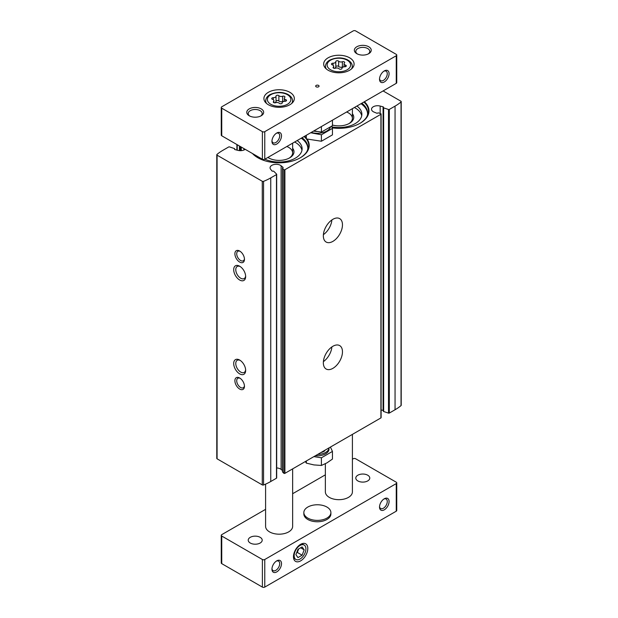 <?xml version="1.0" encoding="UTF-8"?>
<svg xmlns="http://www.w3.org/2000/svg" width="618" height="618" viewBox="0 0 618 618"><rect width="100%" height="100%" fill="white"/><g stroke="black" fill="none" stroke-linecap="round" stroke-linejoin="round"><path stroke-width="0.93" d="M383.392 410.985A0.68 0.394 0 0 0 383.654 411.503L388.506 413.125A0.68 0.394 0 0 0 389.325 413.063L395.056 409.749A51.217 29.571 0 0 0 401.036 405.601A1.012 0.587 0 0 0 401.213 405.269L401.213 101.638A1.012 0.587 0 0 0 400.92 101.221L383.106 90.939M383.314 410.568A0.68 0.394 0 0 0 383.075 410.452L381.105 409.935M282.573 471.619A0.68 0.394 0 0 0 282.573 472.005L283.84 473.272A0.68 0.394 0 0 0 284.898 473.349L380.912 417.922A0.68 0.394 0 0 0 381.105 417.644L381.105 114.013A0.68 0.394 0 0 0 380.773 113.673L378.587 112.939A0.68 0.394 0 0 0 377.675 113.071A0.68 0.394 0 0 1 376.717 113.179L374.091 112.105A6.087 3.515 0 0 1 371.518 109.239A6.087 3.515 0 0 1 380.155 106.049L383.075 106.821A0.68 0.394 0 0 1 383.392 107.354A0.68 0.394 0 0 0 383.654 107.872L388.506 109.486A0.68 0.394 0 0 0 389.325 109.425L395.056 106.118A51.217 29.571 0 0 0 401.036 101.97A1.012 0.587 0 0 0 401.213 101.638M282.48 470.522L281.12 469.417A6.087 3.515 0 0 0 276.686 467.942M234.608 149.401L234.608 149.046A0.68 0.394 0 0 0 234.346 148.529L229.494 146.906A0.68 0.394 0 0 0 228.675 146.976L222.944 150.282A51.217 29.571 0 0 0 216.964 154.43A1.012 0.587 0 0 0 216.787 154.763L216.787 458.401A1.012 0.587 0 0 0 217.08 458.811L262.271 484.906A1.012 0.587 0 0 0 263.562 484.968A51.217 29.571 0 0 0 270.754 481.515L276.485 478.208A0.68 0.394 0 0 0 276.594 477.737M304.628 136.246A30.089 17.374 180 0 1 305.137 136.732M307.138 139.127A30.089 17.374 180 0 1 300.394 157.737A30.089 17.374 180 0 1 257.845 157.737A30.089 17.374 180 0 1 252.492 153.542M364.396 101.738A30.089 17.374 180 0 1 360.155 123.229A30.089 17.374 180 0 1 332.252 127.895M216.787 154.763A1.012 0.587 0 0 0 217.08 155.18L262.271 181.267A1.012 0.587 0 0 0 263.562 181.337A51.217 29.571 0 0 0 270.754 177.884L276.485 174.577A0.68 0.394 0 0 0 276.594 174.106L273.789 171.302A0.68 0.394 0 0 0 272.893 171.147A0.68 0.394 0 0 1 271.974 170.962L270.63 169.278A6.087 3.515 0 0 1 270.066 167.81A6.087 3.515 0 0 1 274.315 164.465A6.087 3.515 0 0 1 281.12 165.778L282.982 167.293A0.68 0.394 0 0 1 282.797 167.849A0.68 0.394 0 0 0 282.573 168.374L283.84 169.633A0.68 0.394 0 0 0 284.898 169.718L380.912 114.284A0.68 0.394 0 0 0 381.105 114.013M234.608 149.046A0.68 0.394 0 0 0 234.925 149.579L237.845 150.352A6.087 3.515 0 0 0 245.191 149.324M332.901 368.343A13.519 7.81 120 0 0 341.739 356.431A13.519 7.81 120 0 0 339.668 345.593A13.519 7.81 120 0 0 326.142 353.403A13.519 7.81 120 0 0 326.142 369.016A13.519 7.81 120 0 0 332.901 368.343M332.901 241.375A13.519 7.81 120 0 0 341.739 229.456A13.519 7.81 120 0 0 339.668 218.617A13.519 7.81 120 0 0 326.142 226.427A13.519 7.81 120 0 0 326.142 242.04A13.519 7.81 120 0 0 332.901 241.375M239.676 373.867A8.451 4.882 -120 0 0 245.655 370.414A8.451 4.882 -120 0 0 239.676 360.062A8.451 4.882 -120 0 0 233.697 363.515A8.451 4.882 -120 0 0 239.676 373.867M239.676 280.016A8.451 4.882 -120 0 0 245.655 276.563A8.451 4.882 -120 0 0 239.676 266.211A8.451 4.882 -120 0 0 233.697 269.664A8.451 4.882 -120 0 0 239.676 280.016M239.676 389.046A6.759 3.901 -120 0 0 244.458 386.289A6.759 3.901 -120 0 0 239.676 378.007A6.759 3.901 -120 0 0 234.894 380.765A6.759 3.901 -120 0 0 239.676 389.046M239.676 262.071A6.759 3.901 -120 0 0 244.458 259.313A6.759 3.901 -120 0 0 239.676 251.032A6.759 3.901 -120 0 0 234.894 253.797A6.759 3.901 -120 0 0 239.676 262.071M323.399 234.655A13.519 7.81 120 0 0 331.897 219.931M323.399 361.63A13.519 7.81 120 0 0 331.897 346.907M240.155 251.333A5.477 3.167 -120 0 0 237.845 251.287A5.477 3.167 -120 0 0 237.003 255.674A5.477 3.167 -120 0 0 240.58 260.502A5.477 3.167 -120 0 0 243.322 260.773A5.477 3.167 -120 0 0 244.434 258.749M240.155 378.309A5.477 3.167 -120 0 0 237.845 378.262A5.477 3.167 -120 0 0 237.003 382.65A5.477 3.167 -120 0 0 240.58 387.478A5.477 3.167 -120 0 0 243.322 387.749A5.477 3.167 -120 0 0 244.434 385.725M240.217 266.559A6.991 4.032 -120 0 0 237.219 266.466A6.991 4.032 -120 0 0 236.146 272.067A6.991 4.032 -120 0 0 240.711 278.224A6.991 4.032 -120 0 0 244.203 278.571A6.991 4.032 -120 0 0 245.624 275.929M240.217 360.41A6.991 4.032 -120 0 0 237.219 360.317A6.991 4.032 -120 0 0 236.146 365.918A6.991 4.032 -120 0 0 240.711 372.075A6.991 4.032 -120 0 0 244.203 372.422A6.991 4.032 -120 0 0 245.624 369.773M363.878 102.04A29.687 17.142 180 0 1 360.564 122.982A29.687 17.142 180 0 1 360.016 123.314M361.02 103.685A28.737 16.593 180 0 1 367.602 113.689M356.934 106.041A22.99 13.272 180 0 1 361.87 114.26A22.99 13.272 180 0 1 331.851 126.899M354.4 107.509A22.99 13.272 180 0 1 361.715 115.782M352.407 113.72A14.878 8.59 180 0 1 349.402 123.368A14.878 8.59 180 0 1 332.445 125.037M346.621 111.997A13.519 7.81 180 0 1 352.407 118.401A13.519 7.81 180 0 1 348.9 123.646M304.118 136.539A29.687 17.142 180 0 1 300.804 157.482A29.687 17.142 180 0 1 300.248 157.814M257.984 157.814A29.687 17.142 180 0 1 257.436 157.482A29.687 17.142 180 0 1 252.824 153.727M301.26 138.193A28.737 16.593 180 0 1 307.841 148.196M297.173 140.549A22.99 13.272 180 0 1 302.109 148.76A22.99 13.272 180 0 1 289.154 160.703A22.99 13.272 180 0 1 264.89 159.189M294.639 142.009A22.99 13.272 180 0 1 301.955 150.282M292.638 148.22A14.878 8.59 180 0 1 289.633 157.876A14.878 8.59 180 0 1 268.598 157.876A14.878 8.59 180 0 1 267.911 157.443M286.86 146.505A13.519 7.81 180 0 1 292.638 152.901A13.519 7.81 180 0 1 289.139 158.146M269.1 158.146A13.519 7.81 180 0 1 268.034 157.374M250.275 537.32A6.991 4.032 180 0 1 257.891 536.447A6.991 4.032 180 0 1 262.202 540.178A6.991 4.032 180 0 1 255.211 544.211A6.991 4.032 180 0 1 248.227 540.178A6.991 4.032 180 0 1 250.275 537.32M357.845 475.219A6.991 4.032 180 0 1 365.462 474.338A6.991 4.032 180 0 1 369.773 478.069A6.991 4.032 180 0 1 362.789 482.102A6.991 4.032 180 0 1 355.798 478.069A6.991 4.032 180 0 1 357.845 475.219M276.022 101.329A1.522 0.881 0 0 1 277.204 100.518A1.522 0.881 0 0 1 278.88 100.958L278.88 95.682A2.665 1.537 0 0 0 282.627 96.261A1.522 0.881 0 0 1 284.164 96.238A1.522 0.881 0 0 1 284.944 97.011A1.522 0.881 0 0 1 284.72 97.466A2.665 1.537 0 0 0 284.319 98.277A2.665 1.537 0 0 0 285.717 99.629A1.522 0.881 0 0 1 286.52 100.402A1.522 0.881 0 0 1 284.952 101.282A2.665 1.537 0 0 0 282.21 102.82A2.665 1.537 0 0 0 282.217 102.858A1.522 0.881 0 0 1 282.217 102.889L282.217 102.858M273.519 102.441L273.519 101.514A1.522 0.881 0 0 0 273.295 101.978A1.522 0.881 0 0 0 274.075 102.742A1.522 0.881 0 0 0 275.613 102.727A2.665 1.537 0 0 1 279.351 103.306A1.522 0.881 0 0 0 281.066 103.739A1.522 0.881 0 0 0 282.217 102.889M273.519 101.514A2.665 1.537 0 0 0 273.921 100.711A2.665 1.537 0 0 0 272.523 99.359A1.522 0.881 0 0 1 271.719 98.586A1.522 0.881 0 0 1 273.287 97.706A2.665 1.537 0 0 0 276.022 96.169A2.665 1.537 0 0 0 276.022 96.122A1.522 0.881 0 0 1 276.022 96.099A1.522 0.881 0 0 1 277.173 95.249A1.522 0.881 0 0 1 278.88 95.682M338.649 61.182A2.665 1.537 0 0 0 342.387 61.754A1.522 0.881 0 0 1 343.925 61.738A1.522 0.881 0 0 1 344.705 62.503A1.522 0.881 0 0 1 344.481 62.966A2.665 1.537 0 0 0 344.079 63.77A2.665 1.537 0 0 0 345.477 65.122A1.522 0.881 0 0 1 346.281 65.902A1.522 0.881 0 0 1 344.713 66.775A2.665 1.537 0 0 0 341.978 68.312A2.665 1.537 0 0 0 341.978 68.359A1.522 0.881 0 0 0 341.978 68.359A1.522 0.881 0 0 1 340.827 69.231A1.522 0.881 0 0 1 339.12 68.799A2.665 1.537 0 0 0 335.373 68.219A1.522 0.881 0 0 1 333.836 68.243A1.522 0.881 0 0 1 333.056 67.47A1.522 0.881 0 0 1 333.28 67.014A2.665 1.537 0 0 0 333.681 66.203A2.665 1.537 0 0 0 332.283 64.851A1.522 0.881 0 0 1 331.48 64.079A1.522 0.881 0 0 1 333.048 63.198A2.665 1.537 0 0 0 335.79 61.669A2.665 1.537 0 0 0 335.783 61.622A1.522 0.881 0 0 0 335.783 61.622A1.522 0.881 0 0 1 336.934 60.742A1.522 0.881 0 0 1 338.649 61.182L338.649 66.45A1.522 0.881 0 0 0 336.972 66.01A1.522 0.881 0 0 0 335.79 66.829M271.974 140.749A5.477 3.167 120 0 0 273.079 142.773A5.477 3.167 120 0 0 275.821 142.503A5.477 3.167 120 0 0 279.406 137.675A5.477 3.167 120 0 0 278.563 133.279A5.477 3.167 120 0 0 276.254 133.333M379.545 78.64A5.477 3.167 120 0 0 380.657 80.664A5.477 3.167 120 0 0 383.392 80.394A5.477 3.167 120 0 0 386.976 75.566A5.477 3.167 120 0 0 386.134 71.178A5.477 3.167 120 0 0 383.824 71.224M353.226 30.9L221.746 106.806A1.692 0.973 0 0 0 221.252 107.501A1.692 0.973 0 0 0 221.746 108.189L262.387 131.649A1.692 0.973 0 0 0 264.774 131.649L396.254 55.744A1.692 0.973 0 0 0 396.748 55.056A1.692 0.973 0 0 0 396.254 54.361L355.613 30.9A1.692 0.973 0 0 0 353.226 30.9M221.252 107.501L221.252 135.103A1.692 0.973 0 0 0 221.746 135.79L262.387 159.251A1.692 0.973 0 0 0 264.774 159.251L396.254 83.345A1.692 0.973 0 0 0 396.748 82.657L396.748 55.056M276.725 144.071A6.759 3.901 120 0 0 281.507 135.79A6.759 3.901 120 0 0 276.725 133.032A6.759 3.901 120 0 0 271.951 141.313A6.759 3.901 120 0 0 276.725 144.071M384.303 81.962A6.759 3.901 120 0 0 389.077 73.681A6.759 3.901 120 0 0 384.303 70.923A6.759 3.901 120 0 0 379.522 79.204A6.759 3.901 120 0 0 384.303 81.962M268.359 92.314A15.211 8.783 180 0 1 284.944 90.413A15.211 8.783 180 0 1 294.33 98.525A15.211 8.783 180 0 1 279.12 107.308A15.211 8.783 180 0 1 263.909 98.525A15.211 8.783 180 0 1 268.359 92.314M328.127 57.814A15.211 8.783 180 0 1 344.705 55.906A15.211 8.783 180 0 1 354.091 64.025A15.211 8.783 180 0 1 338.88 72.808A15.211 8.783 180 0 1 323.67 64.025A15.211 8.783 180 0 1 328.127 57.814M316.169 85.415A1.692 0.973 180 0 1 318.015 85.207A1.692 0.973 180 0 1 319.058 86.103A1.692 0.973 180 0 1 317.366 87.084A1.692 0.973 180 0 1 315.674 86.103A1.692 0.973 180 0 1 316.169 85.415M249.239 108.876A8.451 4.882 180 0 1 261.19 108.876A8.451 4.882 180 0 1 261.19 115.775A8.451 4.882 180 0 1 249.239 115.775A8.451 4.882 180 0 1 249.239 108.876M356.81 46.775A8.451 4.882 180 0 1 368.761 46.775A8.451 4.882 180 0 1 368.761 53.673A8.451 4.882 180 0 1 356.81 53.673A8.451 4.882 180 0 1 356.81 46.775M352.407 434.377L352.407 491.874A13.519 7.81 180 0 1 338.88 499.676A13.519 7.81 180 0 1 325.362 491.874L325.362 463.739M292.638 468.884L292.638 526.374A13.519 7.81 180 0 1 279.12 534.184A13.519 7.81 180 0 1 265.593 526.374L265.593 484.118M357.374 53.975A6.991 4.032 180 0 1 355.798 51.418A6.991 4.032 180 0 1 357.845 48.567A6.991 4.032 180 0 1 365.462 47.686A6.991 4.032 180 0 1 369.773 51.418A6.991 4.032 180 0 1 368.197 53.975M249.803 116.076A6.991 4.032 180 0 1 248.227 113.527A6.991 4.032 180 0 1 250.275 110.668A6.991 4.032 180 0 1 257.891 109.795A6.991 4.032 180 0 1 262.202 113.527A6.991 4.032 180 0 1 260.626 116.076M334.245 68.328A2.665 1.537 0 0 0 335.79 66.937A2.665 1.537 0 0 0 335.783 66.891L335.783 61.707M338.649 66.45A2.665 1.537 0 0 0 342.387 67.03L342.387 61.754M343.515 66.922A1.522 0.881 0 0 0 342.387 67.03M274.485 102.835A2.665 1.537 0 0 0 276.022 101.445A2.665 1.537 0 0 0 276.022 101.398L276.022 96.215M278.88 100.958A2.665 1.537 0 0 0 282.627 101.53L282.627 96.261M283.755 101.422A1.522 0.881 0 0 0 282.627 101.53M265.593 509.34L221.746 534.655A1.692 0.973 0 0 0 221.252 535.342A1.692 0.973 0 0 0 221.746 536.038L262.387 559.499A1.692 0.973 0 0 0 264.774 559.499L396.254 483.593A1.692 0.973 0 0 0 396.748 482.897A1.692 0.973 0 0 0 396.254 482.21L355.613 458.749A1.692 0.973 0 0 0 353.226 458.749L352.407 459.22M325.362 474.833L292.638 493.728M221.252 535.342L221.252 562.944A1.692 0.973 0 0 0 221.746 563.639L262.387 587.1A1.692 0.973 0 0 0 264.774 587.1L396.254 511.194A1.692 0.973 0 0 0 396.748 510.499L396.748 482.897M300.634 560.874A10.143 5.856 120 0 0 307.803 548.46A10.143 5.856 120 0 0 300.634 544.319A10.143 5.856 120 0 0 293.465 556.733A10.143 5.856 120 0 0 300.634 560.874M276.725 571.92A6.759 3.901 120 0 0 281.507 563.639A6.759 3.901 120 0 0 276.725 560.874A6.759 3.901 120 0 0 271.951 569.155A6.759 3.901 120 0 0 276.725 571.92M384.303 509.811A6.759 3.901 120 0 0 389.077 501.53A6.759 3.901 120 0 0 384.303 498.772A6.759 3.901 120 0 0 379.522 507.054A6.759 3.901 120 0 0 384.303 509.811M303.847 512.569L303.847 513.952A13.519 7.81 0 0 0 312.19 521.167A13.519 7.81 0 0 0 326.93 519.475A13.519 7.81 0 0 0 330.893 513.952L330.893 512.569A13.519 7.81 180 0 1 317.366 520.379A13.519 7.81 180 0 1 303.847 512.569A13.519 7.81 180 0 1 307.803 507.054A13.519 7.81 180 0 1 322.542 505.362A13.519 7.81 180 0 1 330.893 512.569M379.545 506.49A5.477 3.167 120 0 0 380.657 508.514A5.477 3.167 120 0 0 383.392 508.243A5.477 3.167 120 0 0 386.976 503.415A5.477 3.167 120 0 0 386.134 499.02A5.477 3.167 120 0 0 383.824 499.074M271.974 568.591A5.477 3.167 120 0 0 273.079 570.623A5.477 3.167 120 0 0 275.821 570.352A5.477 3.167 120 0 0 279.406 565.516A5.477 3.167 120 0 0 278.563 561.129A5.477 3.167 120 0 0 276.254 561.183M300.039 559.035A8.312 4.797 120 0 0 305.462 551.712A8.312 4.797 120 0 0 304.195 545.053A8.312 4.797 120 0 0 295.883 549.85A8.312 4.797 120 0 0 295.883 559.452A8.312 4.797 120 0 0 300.039 559.035M302.109 546.915L297.969 549.309L295.898 554.64L297.969 557.59L302.109 555.196L304.18 549.858L302.109 546.915M304.195 545.053L303.492 544.651A8.312 4.797 120 0 0 299.954 544.744M293.496 555.937A8.312 4.797 120 0 0 295.18 559.051L295.883 559.452M296.586 552.863L297.328 552.438L302.109 555.196M300.587 547.787L304.18 549.858M297.328 552.438L298.703 548.877M321.406 141.244L321.406 134.778L332.445 128.405L332.445 134.871L321.406 141.244L306.327 138.911L304.836 136.122M306.327 138.911L306.327 135.265M310.676 132.754L321.406 134.778M332.445 128.405L331.572 126.211M311.24 132.43A13.357 7.71 0 0 0 330.553 126.798M313.867 130.908L321.406 132.074L332.445 125.701L332.445 120.186M317.443 131.464A11.626 6.713 180 0 1 313.55 131.093M321.406 126.559L321.406 132.074M332.445 445.895L321.406 452.276M315.458 455.705A11.626 6.713 0 0 0 325.593 453.836A11.626 6.713 0 0 0 328.992 449.085L328.992 448.336M330.545 447.308L332.445 451.418L321.406 457.791L313.867 456.625M317.691 454.415A11.626 6.713 0 0 0 325.593 452.453A11.626 6.713 0 0 0 328.938 448.374M305.385 461.522L306.327 463.121L313.867 464.906L321.406 465.454L326.93 462.89L332.445 459.081L332.445 451.418M321.406 465.454L321.406 457.791M306.327 463.121L306.327 460.982M276.485 478.208L276.485 174.577M270.754 481.515L270.754 177.884M284.898 473.349L284.898 169.718M380.912 417.922L380.912 114.284M217.08 458.811L217.08 155.18M262.271 484.906L262.271 181.267M263.562 484.968L263.562 181.337M389.325 413.063L389.325 109.425M395.056 409.749L395.056 106.118M401.036 405.601L401.036 101.97M380.155 113.465L380.155 106.049M383.075 410.452L383.075 106.821M388.506 413.125L388.506 109.486M383.654 411.503L383.654 107.872M281.12 469.417L281.12 165.778M282.982 167.748L282.982 167.293M283.84 473.272L283.84 169.633M282.573 472.005L282.573 168.374M243.909 150.035L243.909 148.583M241.283 150.637L241.283 147.069M240.325 150.676L240.325 146.512M239.413 150.63L239.413 145.995M237.227 150.189L237.227 144.728M361.839 103.214A28.737 16.593 180 0 1 367.617 113.194C367.617 114.454 367.756 118.077 360.564 122.982M302.071 137.721A28.737 16.593 180 0 1 307.857 147.702C307.857 148.961 307.996 152.576 300.804 157.482M270.815 94.701A11.742 6.775 180 0 1 290.46 97.737A11.742 6.775 180 0 1 276.084 106.041A11.742 6.775 180 0 1 270.815 94.701M330.584 60.193A11.742 6.775 180 0 1 350.221 63.237A11.742 6.775 180 0 1 335.844 71.533A11.742 6.775 180 0 1 330.584 60.193M221.746 108.189L221.746 135.79M262.387 131.649L262.387 159.251M264.774 131.649L264.774 159.251M396.254 55.744L396.254 83.345M352.507 67.926L352.275 65.771A13.426 7.748 180 0 1 351.449 68.977M326.312 68.977A13.426 7.748 180 0 1 325.485 65.771L325.253 67.926M292.747 102.426L292.515 100.27A13.426 7.748 180 0 1 291.688 103.476M266.551 103.476A13.426 7.748 180 0 1 265.725 100.27L265.493 102.426M333.048 65.214L333.048 63.198M345.477 66.674L345.477 65.122M333.28 67.934L333.28 67.014M273.287 99.714L273.287 97.706M285.717 101.174L285.717 99.629M221.746 536.038L221.746 563.639M262.387 559.499L262.387 587.1M264.774 559.499L264.774 587.1M396.254 483.593L396.254 511.194M320.904 452.561A9.131 5.268 0 0 0 323.824 451.434A9.131 5.268 0 0 0 324.829 450.738M383.314 411.171L383.314 107.532M276.686 477.93L276.686 174.299M282.48 471.812L282.48 168.181M234.685 149.471L234.685 148.868M236.895 150.097L236.895 144.535M252.994 153.828L257.436 157.482M352.407 108.66L352.407 118.401M292.638 143.167L292.638 152.901M352.275 65.771C352.082 63.445 350.429 61.429 347.316 59.73C341.862 57.18 335.999 57.304 329.734 60.116C327.27 61.514 325.848 63.399 325.485 65.771M292.515 100.27C292.322 97.945 290.669 95.937 287.555 94.237C282.094 91.68 276.238 91.812 269.973 94.616C267.509 96.014 266.088 97.899 265.725 100.27M335.79 66.937L335.79 61.669M344.079 66.814L344.079 63.77M333.681 68.181L333.681 66.203M276.022 101.445L276.022 96.169M284.319 101.313L284.319 98.277M273.921 102.688L273.921 100.711"/></g></svg>
